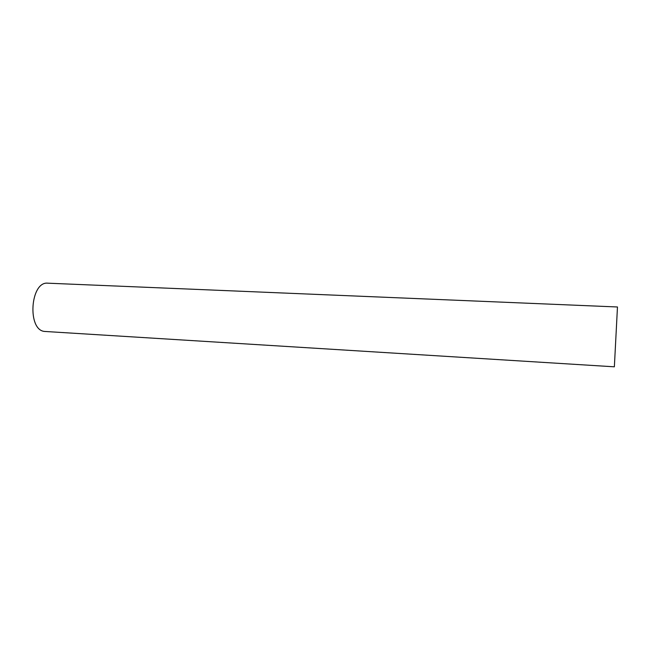 <?xml version="1.0" encoding="UTF-8"?>
<svg xmlns="http://www.w3.org/2000/svg" width="650" height="650" viewBox="0 0 650 650"><rect width="100%" height="100%" fill="white"/><g stroke="black" fill="none" stroke-linecap="round" stroke-linejoin="round"><path stroke-width="0.97" d="M614.364 366.811L617.467 306.979L47.889 283.189C30.29 280.963 26.951 330.257 44.647 331.443L614.364 366.811"/></g></svg>
